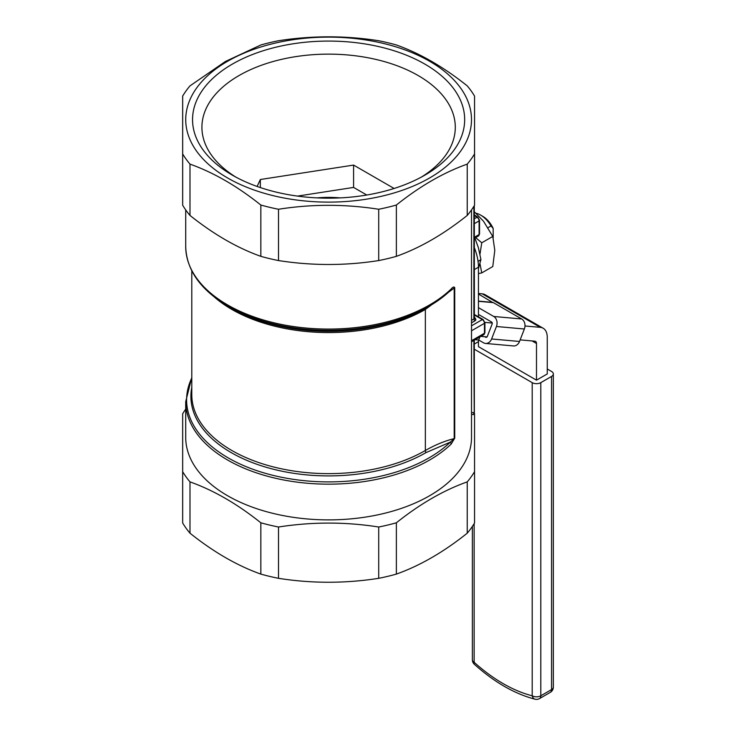 <?xml version="1.0" encoding="UTF-8"?>
<svg xmlns="http://www.w3.org/2000/svg" width="736" height="736" viewBox="0 0 736 736"><rect width="100%" height="100%" fill="white"/><g stroke="black" fill="none" stroke-linecap="round" stroke-linejoin="round"><path stroke-width="1.1" d="M227.562 61.29A142.894 82.506 0 0 0 291.622 199.309A142.894 82.506 0 0 0 466.633 98.274A142.894 82.506 0 0 0 227.562 61.29M225.418 61.474L189.989 85.873A154.302 89.084 0 0 0 182.666 96.076L182.666 153.925A154.302 89.084 0 0 0 189.989 164.119C213.578 172.509 237.194 186.144 260.838 205.031A154.302 89.084 0 0 0 278.502 209.254C311.779 204.019 345.184 204.019 378.709 209.254A154.302 89.084 0 0 0 396.373 205.031C419.971 186.171 443.587 172.537 467.231 164.119A154.302 89.084 0 0 0 474.545 153.925L474.545 96.076A154.302 89.084 0 0 0 467.231 85.873C443.633 67.022 420.017 53.378 396.373 44.97A154.302 89.084 0 0 0 378.709 40.738C345.432 35.512 312.036 35.512 278.502 40.738A154.302 89.084 0 0 0 260.838 44.97L225.418 61.474M396.373 205.031L396.373 256.34C420.017 247.922 443.633 234.287 467.231 215.436A154.302 89.084 0 0 0 474.545 205.234L474.545 153.925M467.231 164.119L467.231 215.436M378.709 209.254L378.709 260.562A154.302 89.084 0 0 0 396.373 256.34M378.709 260.562C345.432 265.797 312.036 265.797 278.502 260.562A154.302 89.084 0 0 1 260.838 256.34C237.25 247.958 213.633 234.315 189.989 215.436A154.302 89.084 0 0 1 182.666 205.234L182.666 153.925M471.509 412.657L474.232 412.592L473.874 340.391M474.545 413.65L474.232 412.592L474.223 414.534A1.518 1.187 91 0 1 473.874 412.703M474.223 414.534L471.509 414.478M191.792 377.945A142.011 81.99 180 0 0 272.541 475.235A142.011 81.99 180 0 0 450.368 442.106A3.036 2.125 46.1 0 1 451.131 444.121L454.728 438.187A3.036 1.757 180 0 1 454.195 438.61L454.195 288.034A3.036 1.757 0 0 0 454.728 287.62C453.983 286.525 452.787 286.994 451.131 289.018A3.036 2.125 46.1 0 1 450.634 290.306A3.036 2.125 46.1 0 1 450.368 290.508A142.011 81.99 0 0 1 429.024 306.296L454.195 288.034L425.353 309.442L425.353 450.496C435.16 444.894 444.774 440.928 454.195 438.61L450.368 442.106L425.978 452.622A137.706 79.506 180 0 1 268.76 468.004A137.706 79.506 180 0 1 191.792 387.375M451.131 444.121A142.894 82.506 0 0 1 290.453 481.169A142.894 82.506 0 0 1 185.711 401.663L185.711 437.377A142.894 82.506 0 0 0 328.606 519.883A142.894 82.506 0 0 0 471.509 437.377L471.509 209.916M182.666 471.684A154.302 89.084 0 0 0 189.989 481.878L189.989 533.186A154.302 89.084 0 0 1 182.666 522.992L182.666 413.825A154.302 89.084 0 0 1 185.711 409.142M278.502 578.321C311.779 583.556 345.184 583.556 378.709 578.321L378.709 527.013C345.432 521.778 312.036 521.778 278.502 527.013L278.502 578.321A154.302 89.084 0 0 1 260.838 574.098L260.838 522.79A154.302 89.084 0 0 0 278.502 527.013M474.545 414.515L474.545 522.992A154.302 89.084 0 0 1 467.231 533.186L467.231 481.878A154.302 89.084 0 0 0 474.545 471.684M425.978 308.053L429.024 306.296A142.011 81.99 0 0 1 228.188 306.296L231.233 308.053A137.706 79.506 0 0 0 425.978 308.053L425.978 308.053A3.036 1.757 -120 0 0 425.353 309.442A136.813 78.991 180 0 1 214.185 296.893M450.791 290.131L451.591 289.423M189.989 164.119L189.989 215.436M278.502 209.254L278.502 260.562M260.838 205.031L260.838 256.34M424.81 64.078A136.059 78.55 180 0 1 424.819 175.168A136.059 78.55 180 0 1 232.401 175.168A136.059 78.55 180 0 1 232.401 64.078A136.059 78.55 180 0 1 424.81 64.078M235.833 177.082A126.684 73.14 180 0 1 201.949 128.892A126.684 73.14 180 0 1 278.834 60.012A126.684 73.14 180 0 1 418.186 75.56A126.684 73.14 180 0 1 455.262 128.892A126.684 73.14 180 0 1 421.388 177.082M378.709 578.321A154.302 89.084 0 0 0 396.373 574.098L396.373 522.79A154.302 89.084 0 0 1 378.709 527.013M396.373 574.098C419.971 565.708 443.587 552.074 467.231 533.186M189.989 533.186C213.578 552.046 237.194 565.68 260.838 574.098M260.838 522.79C237.25 503.93 213.633 490.296 189.989 481.878M467.231 481.878C443.633 490.268 420.017 503.902 396.373 522.79M493.184 237.894L493.184 228.464A18.244 10.534 -120 0 0 482.752 216.32L480.608 215.078A21.28 12.291 -120 0 0 475.971 213.247M493.184 228.464L491.032 225.943A21.28 12.291 -120 0 0 480.608 215.078M491.032 225.943L488.06 227.654M520.14 339.876L534.888 341.191A4.563 2.631 -60 0 1 535.56 341.403A4.563 2.631 -60 0 1 536.498 343.491L536.498 380.162L547.253 373.952L547.253 337.281A19.762 11.408 120 0 0 543.159 328.238L485.107 294.722A19.762 11.408 120 0 0 482.218 293.83L478.455 293.489M543.159 328.238A19.762 11.408 120 0 0 540.261 327.345L524.989 325.974M492.237 323.049L484.904 322.396M478.455 316.839L478.455 267.205A41.041 23.699 -120 0 0 474.315 247.572M480.838 336.37L487.03 336.922M478.455 339.986L478.455 346.647L536.498 380.162M478.455 314.428L491.593 322.018A1.518 1.196 95.1 0 1 492.136 324.024L487.333 336.407A1.61 1.27 95.1 0 1 485.622 337.217L484.748 336.72M479.89 336.913L478.694 340.004L483.534 342.801A7.599 5.998 -84.9 0 0 485.548 343.445A7.599 5.998 -84.9 0 0 491.593 338.974L496.432 326.508A7.599 5.998 -84.9 0 0 493.746 316.48L478.455 307.648M485.548 343.445L513.47 345.938A7.599 5.998 -84.9 0 0 519.524 341.467L524.363 329.001A7.599 5.998 -84.9 0 0 521.677 318.973L493.396 302.643L478.455 301.309M492.89 302.606L478.455 294.023M475.097 339.682L478.694 340.004M478.455 301.107L492.964 302.395M474.315 344.071L478.455 341.679M474.15 523.646L474.15 662.271A6.081 3.514 180 0 1 472.374 659.796A6.081 6.081 0 0 0 474.38 664.314A6.081 2.429 -48 0 1 474.15 662.271A152.021 87.768 -120 0 0 532.202 695.787A6.081 4.324 104.2 0 0 535.008 699.2A6.081 6.081 0 0 0 539.543 698.574A6.081 3.514 -120 0 0 540.804 695.787L540.804 382.646A6.081 3.514 180 0 1 532.202 382.646L474.315 349.223M540.804 382.646L551.549 376.436A6.081 3.514 180 0 0 553.334 373.952A6.081 3.514 180 0 0 551.549 371.468L547.253 368.984M479.964 263.663L481.758 272.9L492.78 266.542L494.794 250.323L492.78 236.44L481.758 242.797L479.936 254.454M481.758 272.9L478.455 273.571M475.64 237.59L481.758 242.797M492.78 236.44L483.506 221.232L474.315 211.766M478.455 268.548L480.884 259.67M478.041 261.317L480.93 259.642L478.372 247.682L474.867 238.032M480.93 259.698L478.041 261.363M257.112 186.456L260.342 179.51L353.593 165.085L394.11 188.471M317.05 197.892A76.01 43.884 180 0 1 340.17 197.892M260.342 187.57L260.342 179.51M297.528 196.098L353.593 187.422L366.758 195.022M353.593 187.422L353.593 165.085M474.232 318.062A1.518 0.874 0 0 1 474.315 318.357A1.518 0.874 0 0 1 473.874 318.973L473.874 206.347M484.923 332.617A1.518 0.874 180 0 1 484.472 333.242A3.036 1.757 60 0 1 483.846 334.632L484.923 332.617L484.923 322.69A1.518 0.874 180 0 1 484.472 323.306L484.472 333.242L471.509 340.731M474.315 314.447L483.083 319.507A1.518 0.874 120 0 0 482.319 319.59A3.036 1.757 60 0 1 484.472 323.306L471.509 330.795M471.509 325.836L482.319 319.59L474.315 314.962M474.315 316.876A155.82 89.958 180 0 1 475.668 319.019A1.518 1.168 -31.2 0 1 474.306 318.449M475.668 319.019A3.036 1.757 180 0 1 474.95 320.841L471.509 322.828M471.509 320.344L473.874 318.973A1.518 0.874 -120 0 0 474.95 320.841M451.131 289.018A142.894 82.506 180 0 1 290.453 326.076A142.894 82.506 180 0 1 185.711 246.569L185.711 209.916M454.728 287.62L454.728 438.187M191.792 270.857L191.792 394.643A136.813 78.991 0 0 0 276.248 467.627A136.813 78.991 0 0 0 425.353 450.496A3.036 1.757 -120 0 0 425.978 452.622M474.315 214.811L477.774 217.148A1.518 0.846 121.5 0 0 477.02 217.23A45.604 26.33 60 0 1 474.315 215.436M474.315 218.785L477.02 217.23A3.036 1.757 60 0 1 479.099 220.91L474.315 223.67M477.774 217.148L479.541 220.294A1.518 0.874 180 0 1 479.099 220.91L479.099 234.563A3.036 1.757 60 0 1 478.464 235.952L474.315 238.354M479.541 220.294L479.541 233.938A1.518 0.874 180 0 1 479.099 234.563L474.315 237.323M540.261 327.345L482.218 293.83M536.498 343.491L532.091 340.943M474.315 269.597L478.455 267.205M485.622 337.217L486.487 337.3M493.746 316.48L521.677 318.973M496.432 326.508L524.363 329.001M491.593 338.974L519.524 341.467M532.202 382.646L532.202 695.787A6.081 3.514 180 0 0 540.804 695.787L551.549 689.586L551.549 376.436M551.549 689.586A6.081 3.514 60 0 1 550.289 692.364A6.081 6.081 0 0 0 553.334 687.102A6.081 3.514 180 0 1 551.549 689.586M474.37 318.559L474.315 205.62M474.315 340.133L474.343 413.025M483.083 319.507L484.923 322.69M228.188 306.296C200.624 290.03 186.466 270.121 185.711 246.569M185.711 401.663L191.792 377.375M479.541 233.938L478.464 235.952M471.509 341.752L483.846 334.632M539.543 698.574L550.289 692.364M553.334 687.102L553.334 373.952M472.374 659.796L472.374 526.415M535.008 699.2C514.538 693.836 494.325 682.208 474.38 664.314"/></g></svg>

